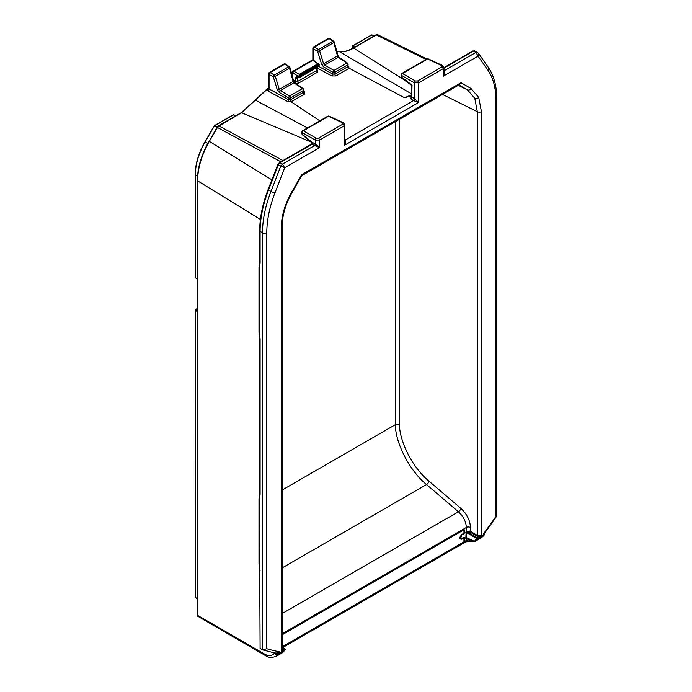 <?xml version="1.0" encoding="UTF-8"?>
<svg xmlns="http://www.w3.org/2000/svg" width="692" height="692" viewBox="0 0 692 692"><rect width="100%" height="100%" fill="white"/><g stroke="black" fill="none" stroke-linecap="round" stroke-linejoin="round"><path stroke-width="1.04" d="M444.039 70.705L444.221 70.8C445.293 71.804 444.939 73.629 443.165 76.276L444.039 72.478L444.039 67.505L443.165 68.707L418.712 82.824L414.387 82.824A1.488 0.952 -60 0 1 415.442 80.999L402.502 73.534A1.488 0.865 -120 0 0 401.81 73.49A1.488 1.488 0 0 0 401.066 74.779L401.066 76.449A1.488 1.488 0 0 0 401.594 77.582L406.152 81.457M281.843 648.689L283.158 650.826L281.307 650.964L281.307 227.184C281.462 215.748 284.966 203.984 291.799 191.892L292.275 192.16L301.487 176.2L301.729 174.695L302.343 175.344L321.693 164.177L459.159 84.805L461.019 82.729L470.941 88.464L478.708 97.39L481.433 111.646L481.433 535.426L479.184 536.698L476.909 536.075L477.324 535.34L481.433 535.426L477.722 538.635L483.544 535.15A2.984 1.721 -0 0 0 484.417 533.93A2.984 1.721 -0 0 0 484.417 533.887L483.544 533.696A265.494 153.287 120 0 0 495.939 516.405L495.939 100.513A86.405 49.885 120 0 0 487.756 69.961L478.042 56.147L475.906 52.428L477.662 52.583M312.94 142.535A1.488 0.934 -59.1 0 1 311.867 144.351L279.975 162.758A2.751 1.592 120 0 0 278.296 164.86L277.855 164.419L279.274 162.707L311.227 144.256L311.954 142.267L315.284 143.936L319.574 147.638L284.697 167.767L278.296 164.86L268.557 189.945L270.979 191.381L280.71 166.288L282.474 164.099L284.697 167.767L274.983 192.8A86.405 49.885 120 0 0 266.801 232.806L266.801 648.698A265.494 153.287 120 0 0 279.196 651.674L276.177 653.853L278.928 653.421L283.158 650.826M344.893 139.983L345.118 140.113C346.147 141.133 345.784 142.959 344.028 145.571L344.028 125.944L319.574 140.061L319.574 147.638L311.867 144.351L310.95 144.922M297.249 78.006L297.845 77.219A1.488 1.133 -95.6 0 1 297.474 77.34L297.474 77.34A1.488 1.133 -95.6 0 1 296.332 76.501L295.199 78.032A1.488 0.865 0 0 0 297.249 78.006L297.621 81.457L295.536 81.275L295.199 78.032M476.909 536.075L470.015 532.096L466.892 531.984L466.33 531.404L470.439 531.361L477.324 535.34L477.324 111.706L474.773 98.299L467.455 89.882L458.908 84.952L461.019 82.729L301.729 174.695L291.799 191.892M463.657 543.004L465.889 541.819L473.691 541.187M311.954 142.37L241.595 112.735L218.041 126.524L209.313 141.376C201.666 154.896 197.765 168.044 197.592 180.828L197.592 603.51A0.891 0.519 180 0 1 197.358 603.164L197.358 616.001L197.592 615.396L265.365 654.528C269.205 656.232 272.224 655.826 274.421 653.317L276.186 654.044L274.836 653.317A1.488 0.934 120.9 0 0 274.715 653.058M283.313 650.878L279.196 653.127L276.134 656.362M476.139 540.867L482.705 536.559L484.279 533.705M483.786 535.15A0.597 0.45 66.7 0 1 483.691 535.374L484.659 533.151L496.813 516.033L496.813 99.293C496.795 86.223 493.889 75.471 488.085 67.029L478.354 53.18L474.747 50.931A2.751 1.592 120 0 0 473.406 51.087L444.039 68.041M461.555 534.829L460.682 538.791L464.15 537.303M465.647 541.905L466.33 540.504L466.33 538.402L465.82 538.696L466.642 537.71L474.34 541.265L476.9 538.653L466.642 532.581L466.892 531.984M463.943 542.891L464.583 541.507L464.583 537.537M464.194 529.683L282.18 634.763L463.96 529.812M464.142 532.572L464.617 532.849L464.168 529.7M464.617 532.849L463.943 533.428M461.789 534.968L464.194 533.575M409.75 96.283L410.953 95.98L414.387 98.722L414.387 82.824L401.447 75.359L401.447 77.02L412.043 85.151L411.645 96.906A1.488 0.891 -56.5 0 1 410.512 98.688L409.75 96.283L404.535 97.771L349.175 68.257L336.001 75.947L331.892 75.964A1.488 0.796 118.3 0 0 332.904 74.122L332.904 72.288L323.579 66.899A1.488 0.77 -60 0 1 324.635 65.074L333.959 70.463L346.666 63.128L338.267 57.202A1.488 0.856 -54.8 0 1 339.071 57.168L347.47 63.093A1.488 0.856 -54.8 0 0 346.666 63.128A1.488 0.865 60 0 1 347.661 64.918L334.963 72.253L334.963 74.13L347.661 66.795L347.661 64.918A1.488 0.865 0 0 0 348.102 64.313A1.488 1.488 0 0 0 347.47 63.093M303.805 91.301L304.515 91.776L304.402 94.181L291.09 101.785L319.799 120.84M287.656 101.56A1.488 0.804 118 0 0 288.607 99.752L290.363 99.838A1.488 0.614 71.7 0 0 291.09 101.785L287.656 101.56L268.176 91.171L267.285 89.225L241.595 112.735A0.891 0.519 -120 0 0 241.188 112.71L218.43 125.849A0.891 0.519 -120 0 1 218.845 125.875L282.967 160.57M307.499 127.942L255.287 100.098L241.188 112.71M282.18 490.022L395.288 424.724L395.288 121.68M399.396 119.309L399.396 424.577C399.742 442.612 413.401 468.64 429.152 481.286L461.01 508.533C466.91 514.018 470.05 520.306 470.439 527.408L470.015 532.096M314.177 145.735A1.488 0.934 -59.1 0 0 315.249 143.919L315.249 140.061A1.488 0.952 -60 0 1 316.305 138.244L318.467 138.21A1.488 0.865 60 0 1 319.574 140.061L315.249 140.061L302.309 132.596L302.309 134.265L311.954 142.267M426.064 59.486L376.344 34.937L353.595 48.077L404.206 79.805M260.106 648.439L262.51 649.849L262.51 232.763L260.106 231.266L260.106 262.865L259.388 268.124L259.388 332.887L260.106 339.028L260.106 494.252L259.388 499.512L260.106 648.439L259.699 569.836A1.488 0.865 0 0 0 260.106 570.416M274.672 652.963L262.51 649.849M339.106 51.718A0.891 0.709 96 0 1 339.357 51.692C342.825 52.307 347.427 51.096 353.18 48.051A0.891 0.519 60 0 1 353.595 48.077C348.56 50.957 343.889 52.185 339.582 51.762L411.662 93.939M336.883 51.615L339.357 51.692A0.891 0.709 96 0 1 339.582 51.762L336.909 51.71M348.102 65.87L349.175 68.257A1.488 1.047 45 0 1 347.903 66.614L347.721 65.628L347.661 66.795A1.488 0.865 60 0 0 348.699 68.612M404.535 97.771L411.411 94.856M216.959 127.449L214.33 126.022L205.143 141.929C198.742 153.243 195.473 164.246 195.343 174.929L197.514 176.33M282.18 647.314L285.199 649.503L284.62 649.027L281.307 650.964L282.18 649.702L282.18 225.964C282.31 215.125 285.675 203.863 292.275 192.16M467.022 538.099L465.82 538.696L466.33 527.468C466.01 521.56 463.363 516.327 458.398 511.786L426.54 484.547C409.975 471.183 395.625 443.71 395.288 424.724L399.396 424.577M296.332 76.501L298.46 76.293L300.389 76.968L297.474 77.34M298.979 76.552L299.818 75.566L300.691 76.328L318.969 65.775L318.917 64.538L317.983 63.776L319.228 64.624M298.858 76.388L299.273 74.329L317.983 63.776M299.281 74.572L299.818 75.566L319.393 64.581L313.623 60.316A1.488 1.488 0 0 0 312.014 60.247A1.488 0.865 60 0 1 312.819 60.351L293.944 71.25L299.273 74.329M316.227 70.714A1.488 0.865 -120 0 0 317.256 72.375L298.65 83.118A1.488 0.865 60 0 1 297.621 81.457L316.227 70.714L315.959 68.024M294.878 82.815A1.488 0.796 118.3 0 0 295.536 81.275L293.382 80.116M316.651 70.048A1.488 0.891 123.5 0 0 317.343 69.953L316.599 69.459M318.467 138.21L342.921 124.084L342.86 122.908A1.488 0.856 -65.2 0 1 343.543 122.804L329.167 116.152A1.488 1.488 0 0 0 327.8 116.221A1.488 0.865 60 0 1 328.492 116.265L303.364 130.771L316.305 138.244M415.442 80.999L417.605 80.964L442.058 66.847L441.998 65.671A1.488 0.856 -65.2 0 1 442.681 65.558L428.313 58.915A1.488 1.488 0 0 0 426.938 58.976L401.81 73.49M405.97 80.869L406.957 81.44L405.97 80.869M412.043 95.003A1.488 0.865 180 0 1 411.662 94.432L411.662 85.35L406.178 81.483M289.965 67.626L293.607 80.929A1.488 0.458 164.7 0 1 293.148 81.431L289.507 68.127A1.488 0.865 60 0 0 288.59 66.839A1.488 0.856 125.2 0 1 289.394 66.804A1.488 1.488 0 0 1 289.965 67.626A1.488 0.458 164.7 0 1 289.507 68.127L275.278 76.345A1.488 0.493 162.8 0 1 273.305 76.881L269.058 74.425A1.488 0.77 120 0 1 270.105 72.599L274.361 75.056L288.59 66.839L284.758 64.14L270.105 72.599A1.488 0.865 -120 0 0 270.053 72.565A1.488 0.865 -120 0 0 269.309 72.496A1.488 1.488 0 0 0 268.565 73.784L268.565 88.662L288.607 99.752L288.607 97.857L279.283 92.477A1.488 0.77 120 0 1 280.338 90.652L279.317 89.415A1.488 0.493 162.8 0 1 277.345 89.943L279.283 92.477M277.345 89.943L273.305 76.881A1.488 0.77 120 0 1 274.361 75.056A1.488 0.865 -120 0 1 275.278 76.345L279.317 89.415L293.148 81.431L293.97 82.781L280.338 90.652L289.663 96.032L302.369 88.697L293.97 82.781A1.488 0.856 125.2 0 1 294.775 82.746L303.174 88.662A1.488 0.856 125.2 0 0 302.369 88.697A1.488 0.865 -120 0 1 303.364 90.496L290.666 97.831L290.666 99.7L303.364 92.365L303.364 90.496A1.488 0.865 0 0 0 303.805 89.882L303.71 91.811M334.271 42.056A1.488 1.488 0 0 0 333.691 41.226A1.488 0.856 125.2 0 0 332.887 41.261A1.488 0.865 60 0 1 333.803 42.558L337.445 55.853L323.614 63.837A1.488 0.493 162.8 0 1 321.642 64.373L317.602 51.303A1.488 0.77 120 0 1 318.657 49.478L332.887 41.261L329.055 38.57L314.402 47.021L318.657 49.478A1.488 0.865 -120 0 1 319.574 50.776L323.614 63.837L324.635 65.074L338.267 57.202L337.445 55.853A1.488 0.458 164.7 0 0 337.904 55.351L334.271 42.056A1.488 0.458 164.7 0 1 333.803 42.558L319.574 50.776A1.488 0.493 162.8 0 1 317.602 51.303L313.355 48.847L313.355 60.169M304.515 91.776A1.488 0.891 -56.5 0 1 303.797 91.854M268.565 88.273L267.285 89.225A0.891 0.467 -124.1 0 0 266.835 89.173L255.287 100.098M269.214 87.659L267.761 88.541A0.891 0.484 -122.6 0 1 268.133 88.55A1.488 0.813 -122.6 0 0 268.565 88.619M348.751 66.294A1.488 0.891 -56.8 0 1 348.076 66.337M274.508 652.902L276.601 653.084L279.196 651.674L279.196 653.127A2.984 1.721 0 0 1 276.956 653.637L276.601 653.084M262.579 649.892L266.801 648.698M479.426 537.649L483.544 535.15L483.544 533.696L484.763 532.901M495.939 516.405L496.769 516.163M442.058 66.847A1.488 0.865 -120 0 1 443.165 68.707L443.165 76.276L478.042 56.147L478.354 53.18M413.262 100.504A1.488 0.891 -56.5 0 0 414.387 98.722L418.712 102.442L413.479 100.643L410.512 98.688M417.605 80.964A1.488 0.865 60 0 1 418.712 82.824L418.712 102.442L344.028 145.571L344.901 141.765L344.901 124.742L343.543 122.804M342.921 124.084A1.488 0.865 -120 0 1 344.028 125.944L344.901 124.75M319.297 64.823L318.804 66.38A0.891 0.519 -120 0 0 318.969 65.775M300.631 76.829L318.666 66.423A0.891 0.519 -120 0 0 318.804 66.38L300.527 76.933A0.891 0.519 -120 0 0 300.691 76.328M300.389 76.968A0.891 0.519 -120 0 0 300.527 76.933L300.017 77.097M444.039 67.574L472.697 51.035A1.488 0.865 60 0 1 473.406 51.087L475.906 52.428L444.143 70.757A1.488 0.856 -63.5 0 1 444.039 70.818M315.284 143.936A1.488 0.917 -60 0 1 314.229 145.77L282.474 164.099L279.975 162.758A1.488 0.865 60 0 0 279.274 162.707M279.603 654.338L282.604 652.634L284.974 650.091L279.153 653.456M483.5 535.478L477.67 538.834L476.087 540.642M470.439 539.682L470.69 541.672L474.34 541.481L465.889 541.819M484.115 535.08L483.198 536.162A2.984 2.336 -139.3 0 1 482.705 536.559M197.358 616.001L266.238 656.042C268.669 657.755 272.068 657.807 276.437 656.198L281.315 653.369M265.365 654.528L266.143 655.99M273.634 652.841L274.421 653.317A2.984 2.431 39.2 0 0 278.4 654.511M278.928 653.421L276.186 654.044M285.165 649.753A0.597 0.476 -149.4 0 1 284.974 650.091L285.199 649.503A0.597 0.597 0 0 0 284.94 649.018L282.18 647.072M281.324 653.369L282.596 652.634A0.597 0.502 56.9 0 0 282.621 652.617L282.621 652.617A0.597 0.502 56.9 0 0 282.639 652.599L285.113 649.952A0.597 0.597 0 0 0 285.199 649.65L285.182 649.58M479.582 537.416L479.184 536.698L477.324 537.771L477.722 538.488L476.9 538.506L477.324 537.771L467.1 531.871L466.789 531.11M477.67 538.834A0.597 0.458 -147.6 0 1 476.9 538.653L477.67 538.834M474.686 541.551L474.34 541.265A0.597 0.476 57.2 0 0 475.049 541.525L475.006 541.542M465.82 532.598L466.642 532.581L466.564 538.065M282.18 646.838L463.969 541.888L463.969 537.909L461.772 539.18C459.151 539.129 459.151 537.572 461.763 534.501L463.969 533.229L463.969 529.838M218.041 126.524L217.201 127.354M280.848 161.798L217.063 127.276L209.157 141.289M312.862 48.206A1.488 0.865 -0 0 0 313.294 48.821A1.488 0.865 -0 0 0 313.355 48.847A1.488 0.77 120 0 1 314.402 47.021A1.488 0.865 -120 0 0 314.35 46.995A1.488 0.865 -120 0 0 313.606 46.918A1.488 1.488 0 0 0 312.862 48.206L312.862 60.048M268.565 73.784A1.488 0.865 0 0 0 268.998 74.39A1.488 0.865 0 0 0 269.058 74.425L269.058 89.406A1.488 0.813 117.7 0 1 268.176 91.171M298.46 76.293L292.889 73.075A1.488 0.865 180 0 1 292.837 73.041A1.488 0.865 180 0 1 292.396 72.435A1.488 1.488 0 0 1 293.14 71.146A1.488 0.865 -120 0 1 293.892 71.215A1.488 0.865 -120 0 1 293.944 71.25A1.488 0.77 -60 0 0 292.889 73.075L292.889 78.308M478.708 97.39A2.984 2.249 155.7 0 1 474.773 98.299M442.499 94.432L477.324 111.706A2.984 1.721 0 0 0 481.433 111.646M260.4 219.442L197.592 180.828A0.891 0.519 180 0 1 197.358 180.482L197.358 603.164M197.592 603.51L197.592 615.396M342.86 122.908L328.492 116.265A1.488 0.856 -65.2 0 1 329.167 116.152M441.998 65.671L427.63 59.028L402.502 73.534A1.488 0.952 -60 0 0 401.447 75.359A1.488 0.865 180 0 1 401.066 74.779M464.583 541.507L466.33 540.504A2.984 1.721 0 0 1 470.439 540.443M282.18 633.786L466.33 527.468A2.984 1.721 0 0 1 470.439 527.408M344.901 140.208A1.488 0.865 -58.3 0 0 345.118 140.113L413.479 100.643A1.488 0.83 -60 0 0 414.534 98.818M331.892 75.964L316.538 67.686M292.396 74.606L291.946 74.866M317.256 72.375L317.343 69.953M295.934 83.559L298.65 83.118M207.764 143.443L204.953 141.817C198.578 153.07 195.326 164.03 195.187 174.704L195.343 277.708L197.358 279.006M197.358 311.642L195.343 310.345L195.343 597.291L197.358 598.718M377.832 34.79L426.895 59.01L377.78 34.764L376.344 34.937A0.891 0.519 60 0 0 375.929 34.911L353.18 48.051M197.358 180.482C197.523 167.724 201.407 154.636 209.019 141.211L271.87 179.834M259.699 230.678C259.76 217.66 262.562 203.941 268.115 189.513L268.557 189.945A89.259 51.537 120 0 0 260.106 231.266A1.488 0.865 0 0 1 259.699 230.678L259.699 262.277A1.488 0.865 0 0 0 260.106 262.865M266.801 232.806A2.984 1.721 0 0 1 262.51 232.763A89.389 51.606 -60 0 1 270.979 191.381A2.984 0.631 21.2 0 0 274.983 192.8M470.941 88.464A2.984 2.439 -60 0 1 467.455 89.882L458.26 85.324M235.738 115.858L233.489 114.82L214.624 125.71L217.176 127.086M354.036 47.558L352.436 46.632L352.738 48.302M373.905 36.088L371.725 35.007L352.859 45.897L354.884 47.065M352.436 47.636L352.289 47.86A0.597 0.597 0 0 0 352.539 48.353L352.289 46.399A0.597 0.597 0 0 1 352.583 45.88L352.436 46.632L352.583 45.88L371.448 34.989A0.597 0.597 0 0 1 372.011 34.972L374.069 35.993L372.011 34.972L371.327 35.24M197.358 309.056L195.784 309.627L197.358 310.639M196.623 309.142L197.324 308.857A0.597 0.597 0 0 0 196.753 308.866L195.187 310.12L195.343 596.824M195.784 309.627L195.481 309.601A0.597 0.597 0 0 0 195.187 310.12L195.784 309.627M197.358 598.9L195.187 597.058A0.597 0.597 0 0 0 195.438 597.542L195.715 597.551M233.913 115.01L233.092 115.045M235.903 115.763L233.766 114.777A0.597 0.597 0 0 0 233.213 114.803L214.356 125.693A0.597 0.597 0 0 0 214.131 125.909L205.04 141.869M195.187 174.704L195.187 277.475A0.597 0.597 0 0 0 195.464 277.976L195.343 277.25M197.358 279.196L195.758 277.976M281.307 227.184A2.984 1.721 0 0 0 282.18 225.964M282.18 613.519L458.398 511.786A2.984 1.055 -49.5 0 0 461.01 508.533M282.18 567.89L426.54 484.547A2.984 1.055 -49.5 0 0 429.152 481.286M298.918 77.201L297.257 78.161A1.488 0.753 173.7 0 1 295.216 78.352M318.363 64.071L299.532 74.944M317.611 63.742L312.819 60.351A1.488 0.856 -54.8 0 1 313.623 60.316M318.683 66.449L332.904 74.122L334.963 74.13A1.488 0.865 60 0 0 336.001 75.947M321.642 64.373L323.579 66.899M301.928 132.016A1.488 0.865 180 0 0 302.309 132.596A1.488 0.952 -60 0 1 303.364 130.771A1.488 0.865 -120 0 0 302.672 130.727A1.488 1.488 0 0 0 301.928 132.016L301.928 133.686A1.488 0.865 0 0 0 302.309 134.265A1.488 0.744 130.4 0 0 302.447 134.819L307.006 138.694M426.938 58.976A1.488 0.865 -120 0 1 427.63 59.028A1.488 0.856 -65.2 0 1 428.313 58.915M401.594 77.582A1.488 0.744 130.4 0 1 401.447 77.02A1.488 0.865 180 0 1 401.066 76.449M283.962 64.036A1.488 0.865 60 0 1 284.758 64.14A1.488 0.856 125.2 0 1 285.562 64.105A1.488 1.488 0 0 0 283.962 64.036L269.309 72.496M290.363 99.838L290.666 99.7A1.488 0.865 60 0 0 291.704 101.516M288.607 97.857A1.488 0.865 0 0 0 290.666 97.831A1.488 0.865 60 0 0 289.663 96.032A1.488 0.77 120 0 0 288.607 97.857M304.402 94.181A1.488 0.865 60 0 1 303.364 92.365L303.425 91.145M328.259 38.458A1.488 0.865 60 0 1 329.055 38.57A1.488 0.856 125.2 0 1 329.859 38.527A1.488 1.488 0 0 0 328.259 38.458L313.606 46.918M334.963 72.253A1.488 0.865 -120 0 0 333.959 70.463A1.488 0.77 -60 0 0 332.904 72.288A1.488 0.865 0 0 0 334.963 72.253M495.939 100.513A2.984 1.721 0 0 0 496.813 99.293M487.756 69.961A2.984 2.353 -35.1 0 0 488.085 67.029M259.699 569.836L259.336 566.696A1.488 0.562 -12.4 0 0 259.699 566.964M259.336 566.696L258.99 563.695A1.488 0.865 0 0 0 259.388 564.274M258.99 563.695L258.99 498.923A1.488 0.865 0 0 0 259.388 499.512M258.99 498.923L259.362 496.19A1.488 1.081 16.9 0 0 259.699 497.211M259.362 496.19L259.699 493.664A1.488 0.865 0 0 0 260.106 494.252M259.699 493.664L259.699 338.44A1.488 0.865 0 0 0 260.106 339.028M259.699 338.44L259.336 335.309A1.488 0.562 -12.4 0 0 259.699 335.568M259.336 335.309L258.99 332.298A1.488 0.865 0 0 0 259.388 332.887M258.99 332.298L258.99 267.536A1.488 0.865 0 0 0 259.388 268.124M258.99 267.536L259.362 264.802A1.488 1.081 16.9 0 0 259.699 265.823M463.969 541.395L463.337 543.255L464.142 541.637L463.839 537.485M463.969 532.745L463.848 533.506A0.597 0.597 0 0 0 464.142 532.987L464.124 529.717M463.545 533.471L461.642 534.778C459.972 536.966 459.497 538.229 460.232 538.575L460.232 538.575M461.33 534.743L461.763 534.501L461.33 534.743M461.33 538.437L461.772 539.18M460.145 538.514L460.682 538.791M316.426 67.747L316.538 69.987M312.014 60.247L293.14 71.146M292.396 76.509L292.396 72.435M327.8 116.221L302.672 130.727M411.152 95.92L411.662 94.432M289.394 66.804L285.562 64.105M293.607 80.929L294.775 82.746M303.805 89.882A1.488 1.488 0 0 0 303.174 88.662M333.691 41.226L329.859 38.527M348.007 66.294L348.102 64.313M337.904 55.351L339.071 57.168M442.681 65.558L444.039 67.505M259.362 264.802L259.699 262.277M277.855 164.419L268.115 189.513M472.697 51.035L474.747 50.931M292.396 74.295L291.877 74.598M267.761 88.541L266.835 89.173M375.929 34.911L377.78 34.764M217.669 126.463L218.43 125.849M301.487 176.2L302.343 175.344M301.928 133.686A1.488 1.488 0 0 0 302.447 134.819M307.04 138.72L311.954 142.189M480.542 538.359L483.198 536.162M476.304 540.798L475.041 541.525A0.597 0.597 0 0 1 474.487 541.551L466.806 538.004M463.329 543.263L282.786 647.496"/></g></svg>
